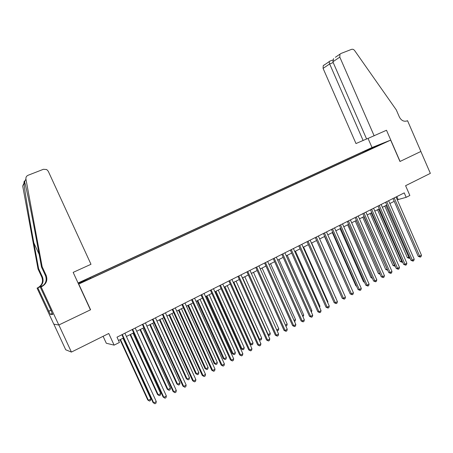 <?xml version="1.0" encoding="UTF-8"?>
<svg xmlns="http://www.w3.org/2000/svg" width="453" height="453" viewBox="0 0 453 453"><rect width="100%" height="100%" fill="white"/><g stroke="black" fill="none" stroke-linecap="round" stroke-linejoin="round"><path stroke-width="0.68" d="M87.01 280.192L83.137 281.874L87.01 280.192M103.103 336.296L106.308 343.249L114.122 345.135L119.422 342.457L116.993 337.174L404.235 192.876L406.177 197.327L409.852 195.47L405.594 185.696L430.35 173.369L420.854 151.472L399.959 161.489L390.656 140.113L78.584 284.139M53.856 324.172L65.725 349.778L71.41 352.077L58.856 324.982L90.589 309.767L78.765 284.099M390.656 140.113L371.919 147.57L78.058 282.995M380.939 144.309L385.26 142.452L381.007 144.467M366.873 150.962L366.29 150.504L362.904 151.846L88.901 278.142L78.675 283.114L81.229 282.525L94.264 276.789L373.81 147.763M366.29 150.504L382.009 143.743L373.833 147.514M114.122 345.135L108.76 333.482L71.41 352.077M397.264 199.796L406.177 197.327M118.516 340.48L123.397 338.017M126.421 336.488L133.692 332.825M136.721 331.29L143.861 327.689M146.897 326.154L153.918 322.615M156.953 321.081L163.85 317.598M166.897 316.064L173.675 312.644M176.721 311.103L183.38 307.746M186.426 306.205L192.972 302.904M196.024 301.358L202.463 298.114M205.515 296.573L211.84 293.38M214.898 291.84L221.109 288.703M224.167 287.157L230.277 284.076M233.34 282.53L239.343 279.501M242.406 277.955L248.312 274.971M251.375 273.425L257.174 270.498M260.243 268.952L265.945 266.075M269.008 264.524L274.62 261.698M277.683 260.147L283.199 257.366M286.262 255.82L291.681 253.085M294.75 251.534L300.079 248.844M303.142 247.298L308.385 244.654M311.449 243.108L316.602 240.509M319.665 238.958L324.727 236.404M327.796 234.858L332.774 232.344M335.843 230.798L340.735 228.329M343.799 226.777L348.612 224.348M351.675 222.802L356.409 220.418M359.472 218.873L364.127 216.523M367.185 214.977L371.76 212.667M374.824 211.121L379.32 208.85M382.377 207.31L386.8 205.079M389.857 203.533L394.206 201.336M396.856 196.585L398.079 199.388M363.249 152.633L362.904 151.846M90.147 277.825L90.441 278.272M374.416 147.248L374.354 146.789M392.983 198.533L418.255 256.364L419.654 256.205L394.195 197.921M421.46 255.203L420.996 256.692L420.276 257.094L419.654 256.205L421.46 255.203L396.041 196.993M420.276 257.094L418.255 256.364M384.784 206.098L407.349 257.644L409.529 257.021M385.939 205.515L409.302 258.352L407.349 257.644M409.954 257.995L409.302 258.352M374.161 135.843L339.807 57.123L332.87 61.801L366.624 139.043L386.494 130.249L400.073 161.438L420.888 151.455L407.547 120.696L406.754 121.036M335.379 57.282L340.956 53.482L351.505 49.377C352.689 49.02 353.731 49.417 354.631 50.56L396.296 109.915L399.37 116.999C401.313 120.611 403.906 121.902 407.151 120.877L407.547 120.696M372.026 147.531L368.051 138.437M363.136 140.521L329.659 63.958L323.085 68.386L355.996 143.556L366.585 138.958M323.085 68.386L323.21 65.713L324.206 64.898M339.931 54.332L339.807 57.123M329.405 61.325L329.127 61.687L329.659 63.958L333.204 62.565M333.657 58.601L332.87 61.801M42.146 266.709L41.506 267.06L36.557 240.294C31.84 214.614 26.212 187.163 24.609 181.88C24.507 180.639 24.32 180.673 24.049 181.97L23.935 183.335C24.666 190.605 29.298 218.391 33.856 242.921L38.613 268.674L42.457 276.976C44.043 281.579 42.639 285.147 38.245 287.672L37.072 288.108L53.782 324.161L58.799 325.005L90.43 309.846L73.165 272.378L90.991 264.292L48.25 171.223L46.687 169.541L43.426 169.292L28.092 175.266C26.45 176.024 25.725 177.282 25.929 179.037L42.146 266.709L46.172 275.413C47.837 280.237 46.37 283.974 41.772 286.619L41.144 286.902L58.799 325.005M38.613 268.674L38.029 268.997L41.846 277.236C43.42 281.8 42.027 285.333 37.661 287.842M41.772 286.619L41.132 286.811C45.696 284.184 47.152 280.481 45.504 275.696L41.506 267.06M23.935 183.335L22.701 185.996L38.029 268.997M41.144 286.902L40.311 287.151L51.455 311.205M52.276 313.425L50.3 314.354L52.78 314.507L51.285 311.285M50.3 314.354L37.831 287.887L37.072 288.108M40.311 287.151L41.778 286.483M43.403 285.333L38.245 287.672M43.335 285.39L37.831 287.887M48.652 311.222L50.963 310.141M51.002 310.22L48.85 311.228M385.565 202.253L410.996 260.367L412.383 260.215L386.76 201.653M414.206 259.207L413.742 260.702L413.017 261.109L412.383 260.215L414.206 259.207L388.629 200.719M413.017 261.109L410.996 260.367M378.079 206.019L403.663 264.41L405.033 264.269L379.257 205.424M406.879 263.255L406.415 264.756L405.678 265.158L405.033 264.269L406.879 263.255L381.137 204.479M405.678 265.158L403.663 264.41M370.509 209.818L396.256 268.499L397.609 268.369L371.67 209.235M399.472 267.338L399.014 268.844L398.272 269.258L397.609 268.369L399.472 267.338L373.572 208.278M398.272 269.258L396.256 268.499M362.864 213.657L388.776 272.621L390.112 272.508L364.008 213.086M391.998 271.466L391.539 272.978L390.786 273.391L390.112 272.508L391.998 271.466L365.933 212.117M390.786 273.391L388.776 272.621M377.513 209.767L400.209 261.551L402.19 261.047M378.646 209.19L402.162 262.276L400.209 261.551M402.621 262.027L402.162 262.276M370.169 213.471L393.006 265.503L394.773 265.113M371.284 212.91L394.954 266.234L393.006 265.503M362.751 217.214L385.724 269.495L387.281 269.224M363.85 216.659L387.672 270.237L385.724 269.495M355.254 220.996L378.374 273.521L379.716 273.374M356.341 220.452L379.841 273.657M380.118 274.291L378.374 273.521M355.141 217.536L381.216 276.789L382.536 276.687L356.268 216.976M384.438 275.639L383.985 277.151L383.227 277.576L382.536 276.687L384.438 275.639L358.21 215.996M383.227 277.576L381.216 276.789M347.689 224.818L370.95 277.593L372.038 277.508M372.428 278.391L370.95 277.593M347.338 221.46L373.578 281.002L374.88 280.911L348.442 220.905M376.805 279.852L376.352 281.37L375.582 281.794L374.88 280.911L376.805 279.852L350.407 219.92M375.582 281.794L373.578 281.002M340.044 228.674L363.453 281.704L364.269 281.647M364.569 282.332L363.453 281.704M339.45 225.418L365.86 285.26L367.145 285.18L340.537 224.875M369.087 284.11L368.64 285.633L367.864 286.064L367.145 285.18L369.087 284.11L342.519 223.878M367.864 286.064L365.86 285.26M332.321 232.576L355.877 285.86L356.415 285.826M356.613 286.273L355.877 285.86M331.483 229.422L358.063 289.558L359.331 289.495L332.547 228.89M361.29 288.414L360.848 289.943L360.061 290.379L359.331 289.495L361.29 288.414L334.552 227.882M360.061 290.379L358.063 289.558M324.518 236.511L348.476 290.039M348.567 290.248L348.221 290.056M323.431 233.471L350.186 293.906L351.432 293.855L324.473 232.944M353.414 292.763L352.972 294.297L352.179 294.733L351.432 293.855L353.414 292.763L326.5 231.925M352.179 294.733L350.186 293.906M315.294 237.559L342.219 298.295L343.448 298.261L316.313 237.044M345.452 297.157L345.01 298.697L344.212 299.139L343.448 298.261L345.452 297.157L318.363 236.013M344.212 299.139L342.219 298.295M335.616 297.57L311.647 243.006M335.809 297.462L335.718 297.791M307.066 241.692L334.172 302.734L335.379 302.712L308.068 241.189M337.406 301.596L336.97 303.142L336.16 303.589L335.379 302.712L337.406 301.596L310.135 240.147M336.16 303.589L334.172 302.734M327.474 302.038L327.915 301.794L303.601 247.072M327.915 301.794L327.706 302.559M298.754 245.866L326.035 307.219L327.225 307.213L299.727 245.373M329.269 306.086L328.838 307.638L328.017 308.085L327.225 307.213L329.269 306.086L301.823 244.326M328.017 308.085L326.035 307.219M319.24 306.551L319.943 306.166L295.469 251.172M319.943 306.166L319.608 307.383M290.35 250.09L317.813 311.755L318.98 311.766L291.302 249.609M321.052 310.622L320.622 312.179L319.795 312.638L318.98 311.766L321.052 310.622L293.419 248.544M319.795 312.638L317.813 311.755M310.917 311.12L311.885 310.588L287.247 255.322M311.885 310.588L311.381 312.157M281.851 254.354L309.501 316.341L310.65 316.364L282.785 253.89M312.74 315.209L312.315 316.772L311.477 317.23L310.65 316.364L312.74 315.209L284.926 252.814M311.477 317.23L309.501 316.341M302.502 315.735L303.742 315.056L278.946 259.512M303.742 315.056L302.972 316.777M273.267 258.669L301.103 320.973L302.225 321.013L274.173 258.216M304.342 319.846L303.918 321.409L303.074 321.879L302.225 321.013L304.342 319.846L276.336 257.128M303.074 321.879L301.103 320.973M293.997 320.401L295.515 319.569L270.554 263.748M295.515 319.569L295.107 321.098L294.467 321.443M264.586 263.029L292.61 325.656L293.708 325.713L265.464 262.587M295.849 324.529L295.43 326.103L294.575 326.573L293.708 325.713L295.849 324.529L267.649 261.489M294.575 326.573L292.61 325.656M285.401 325.118L287.196 324.133L262.072 268.029M287.196 324.133L286.794 325.662L285.849 326.115M255.803 267.44L284.02 330.39L285.101 330.464L256.664 267.01M287.264 329.269L286.845 330.849L285.979 331.324L285.101 330.464L287.264 329.269L258.873 265.9M285.979 331.324L284.02 330.39M276.709 329.886L278.788 328.742L253.499 272.355M278.788 328.742L278.391 330.282L277.06 330.673M277.542 330.747L276.749 329.977M246.93 271.902L275.339 335.18L276.392 335.265L247.763 271.483M278.578 334.059L278.165 335.645L277.293 336.126L276.392 335.265L278.578 334.059L249.994 270.362M277.293 336.126L275.339 335.18M242.649 277.831L268.153 334.58L270.294 333.402L244.83 276.732M267.848 334.552L269.042 335.418L268.063 335.039M270.294 333.402L269.897 334.948L269.042 335.418M237.955 276.409L266.562 340.022L267.593 340.124L238.759 276.002M269.801 338.906L269.393 340.492L268.51 340.984L267.593 340.124L269.801 338.906L241.019 274.869M268.51 340.984L266.562 340.022M233.861 282.264L259.541 339.303L261.704 338.119L236.07 281.149M258.867 339.235L260.447 340.141L258.963 339.444M261.704 338.119L261.307 339.665L260.447 340.141M228.878 280.968L257.683 344.914L258.691 345.039L229.66 280.577M260.928 343.804L260.52 345.401L259.626 345.894L258.691 345.039L260.928 343.804L231.942 279.427M259.626 345.894L257.683 344.914M224.246 287.117L249.88 343.963L250.832 344.082L253.017 342.881L227.213 285.622M224.982 286.749L250.832 344.082L251.755 344.914L249.88 343.963M253.017 342.881L252.632 344.433L251.755 344.914M219.699 285.577L248.708 349.863L249.688 350.005L220.452 285.203M251.947 348.759L251.545 350.356L250.645 350.86L249.688 350.005L251.947 348.759L222.763 284.042M250.645 350.86L248.708 349.863M215.294 291.636L241.104 348.776L242.032 348.906L244.241 347.694L218.255 290.141M216.002 291.279L242.032 348.906L242.972 349.739L241.104 348.776M244.241 347.694L243.856 349.252L242.972 349.739M210.419 290.243L239.631 354.869L240.588 355.027L211.143 289.88M242.87 353.77L242.474 355.373L241.562 355.877L240.588 355.027L242.87 353.77L213.482 288.703M241.562 355.877L239.631 354.869M206.245 296.205L232.23 353.64L233.131 353.787L235.367 352.564L209.207 294.71M206.925 295.86L233.131 353.787L234.093 354.62L232.23 353.64M235.367 352.564L234.982 354.127L234.093 354.62M201.03 294.96L230.452 359.931L231.381 360.112L201.727 294.609M233.691 358.833L233.295 360.446L232.372 360.956L231.381 360.112L233.691 358.833L204.088 293.419M232.372 360.956L230.452 359.931M197.089 300.826L223.255 358.561L224.133 358.725L226.392 357.485L200.05 299.331M197.746 300.492L224.133 358.725L225.113 359.552L223.255 358.561M226.392 357.485L226.019 359.053L225.113 359.552M191.534 299.727L221.166 365.056L222.066 365.248L192.197 299.393M224.405 363.963L224.014 365.577L223.08 366.092L222.066 365.248L224.405 363.963L194.592 298.193M223.08 366.092L221.166 365.056M187.836 305.492L214.184 363.533L215.039 363.719L217.321 362.462L190.792 304.003M188.465 305.18L215.039 363.719L216.036 364.54L214.184 363.533M217.321 362.462L216.947 364.036L216.036 364.54M181.93 304.552L211.772 370.237L212.644 370.452L182.565 304.235M215.011 369.144L214.626 370.769L213.68 371.29L212.644 370.452L215.011 369.144L184.983 303.017M213.68 371.29L211.772 370.237M172.214 309.433L202.27 375.475L203.114 375.713L172.814 309.133M205.509 374.388L205.13 376.018L204.173 376.545L203.114 375.713L205.509 374.388L175.26 307.904M204.173 376.545L202.27 375.475M162.384 314.376L192.661 380.775L193.471 381.03L162.95 314.088M195.894 379.693L195.52 381.33L194.552 381.862L193.471 381.03L195.894 379.693L165.43 312.842M194.552 381.862L192.661 380.775M178.476 310.22L205.011 368.561L205.838 368.765L208.148 367.496L181.432 308.725M179.077 309.914L205.838 368.765L206.851 369.586L205.011 368.561M208.148 367.496L207.774 369.076L206.851 369.586M169.014 314.994L195.736 373.646L196.528 373.867L198.867 372.587L171.964 313.504M169.581 314.705L196.528 373.867L197.57 374.682L195.736 373.646M198.867 372.587L198.505 374.172L197.57 374.682M159.445 319.824L186.353 378.787L187.123 379.031L189.484 377.734L162.389 318.334M159.983 319.552L187.123 379.031L188.182 379.846L186.353 378.787M189.484 377.734L189.122 379.325L188.182 379.846M152.435 319.371L182.933 386.137L183.72 386.415L152.972 319.099M186.166 385.061L185.798 386.703L184.818 387.241L183.72 386.415L186.166 385.061L155.475 317.842M184.818 387.241L182.933 386.137M149.762 324.71L176.863 383.991L177.604 384.252L179.994 382.944L152.706 323.227M150.271 324.456L177.604 384.252L178.686 385.061L176.863 383.991M179.994 382.944L179.637 384.535L178.686 385.061M142.372 324.427L173.097 391.562L173.85 391.862L142.871 324.172M176.325 390.492L175.962 392.139L174.971 392.689L173.85 391.862L176.325 390.492L145.407 322.898M174.971 392.689L173.097 391.562M139.971 329.654L167.265 389.252L167.978 389.535L170.396 388.21L142.91 328.17M140.447 329.41L167.978 389.535L169.077 390.339L167.265 389.252M170.396 388.21L170.045 389.807L169.077 390.339M132.185 329.541L163.142 397.055L163.861 397.372L132.655 329.308M166.37 395.99L166.008 397.638L165.005 398.193L163.861 397.372L166.37 395.99L135.221 328.017M165.005 398.193L163.142 397.055M130.068 334.654L157.559 394.574L158.239 394.874L160.685 393.532L133.001 333.17M130.509 334.427L158.239 394.874L159.36 395.679L157.559 394.574M160.685 393.532L160.339 395.141L159.36 395.679M121.88 334.722L153.069 402.609L153.754 402.949L122.316 334.501M156.291 401.551L155.94 403.21L154.926 403.765L153.754 402.949L156.291 401.551L124.909 333.198M154.926 403.765L153.069 402.609M120.045 339.71L147.74 399.959L148.386 400.282L150.86 398.923L122.978 338.227M120.453 339.501L148.386 400.282L149.53 401.075L147.74 399.959M150.86 398.923L150.521 400.537L149.53 401.075M42.457 276.976L41.846 277.236M45.504 275.696L46.172 275.413M25.929 179.037L24.609 181.88M33.856 242.921L39.168 254.41M323.21 65.713L329.127 61.687M332.842 59.977L329.28 61.376M24.049 181.97L25.379 184.858"/></g></svg>
